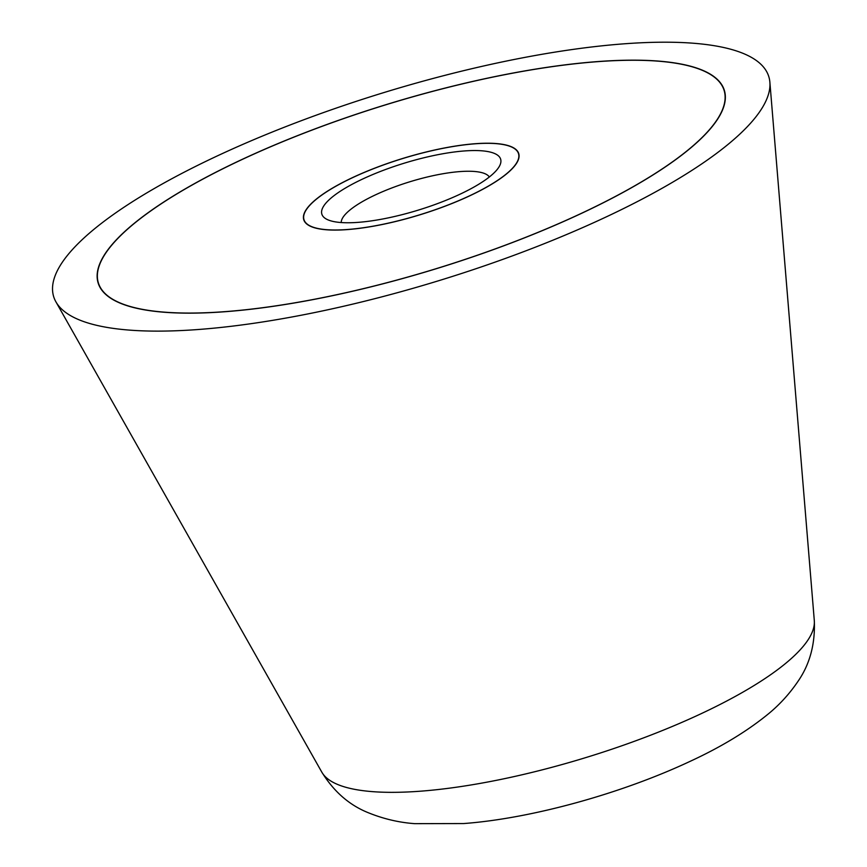 <?xml version="1.0" encoding="UTF-8"?>
<svg xmlns="http://www.w3.org/2000/svg" width="867" height="867" viewBox="0 0 867 867"><rect width="100%" height="100%" fill="white"/><g stroke="black" fill="none" stroke-linecap="round" stroke-linejoin="round"><path stroke-width="1.3" d="M712.479 45.42A374.111 97.971 -17.1 0 0 286.251 126.474A374.111 97.971 -17.1 0 0 55.922 301.857A374.111 97.971 -17.1 0 0 110.011 327.899A374.111 97.971 -17.1 0 0 516.732 254.28A374.111 97.971 -17.1 0 0 769.874 82.213A374.111 97.971 -17.1 0 0 712.479 45.42M147.477 310.332A327.574 85.79 162.9 0 1 98.144 282.978A327.574 85.79 162.9 0 1 310.288 130.679A327.574 85.79 162.9 0 1 675.014 62.988A327.574 85.79 162.9 0 1 724.346 90.331A327.574 85.79 162.9 0 1 512.202 242.63A327.574 85.79 162.9 0 1 147.477 310.332M674.829 63.074A327.347 85.725 -17.1 0 0 310.364 130.722A327.347 85.725 -17.1 0 0 98.372 282.913A327.347 85.725 -17.1 0 0 147.661 310.245A327.347 85.725 -17.1 0 0 512.126 242.597A327.347 85.725 -17.1 0 0 724.118 90.406A327.347 85.725 -17.1 0 0 674.829 63.074M320.682 229.116A112.461 29.456 162.9 0 1 303.753 219.73A112.461 29.456 162.9 0 1 376.581 167.439A112.461 29.456 162.9 0 1 501.809 144.193A112.461 29.456 162.9 0 1 518.737 153.589A112.461 29.456 162.9 0 1 445.909 205.88A112.461 29.456 162.9 0 1 320.682 229.116M501.614 144.28A112.233 29.391 -17.1 0 0 376.657 167.483A112.233 29.391 -17.1 0 0 303.97 219.654A112.233 29.391 -17.1 0 0 320.877 229.029A112.233 29.391 -17.1 0 0 445.833 205.837A112.233 29.391 -17.1 0 0 518.52 153.654A112.233 29.391 -17.1 0 0 501.614 144.28M341.219 222.548A77.705 20.353 162.9 0 1 394.496 186.958A77.705 20.353 162.9 0 1 478.302 171.915A77.705 20.353 162.9 0 1 489.335 176.987M335.941 221.963A93.528 24.493 162.9 0 1 327.162 219.481A93.528 24.493 162.9 0 1 371.065 175.264A93.528 24.493 162.9 0 1 486.55 151.346A93.528 24.493 162.9 0 1 499.24 166.54A93.528 24.493 162.9 0 1 428.168 206.92A93.528 24.493 162.9 0 1 335.941 221.963M321.82 772.161A258.063 67.583 -17.1 0 0 359.133 790.119A258.063 67.583 -17.1 0 0 701.284 713.628A258.063 67.583 -17.1 0 0 814.308 620.642C815.294 643.943 809.876 664.144 798.073 681.234C789.111 694.456 778.49 705.922 766.233 715.611C745.642 732.127 720.412 747.311 690.544 761.15C622.116 793.348 531.785 818.502 463.661 823.552L414.61 823.65C398.961 822.501 383.691 818.925 368.778 812.921C349.618 805.378 333.958 791.788 321.82 772.161L55.922 301.857M814.308 620.642L769.874 82.213M98.372 282.913L99.326 286.002M724.118 90.406L725.072 93.506M303.97 219.654L304.534 221.475M518.52 153.654L519.073 155.475"/></g></svg>
